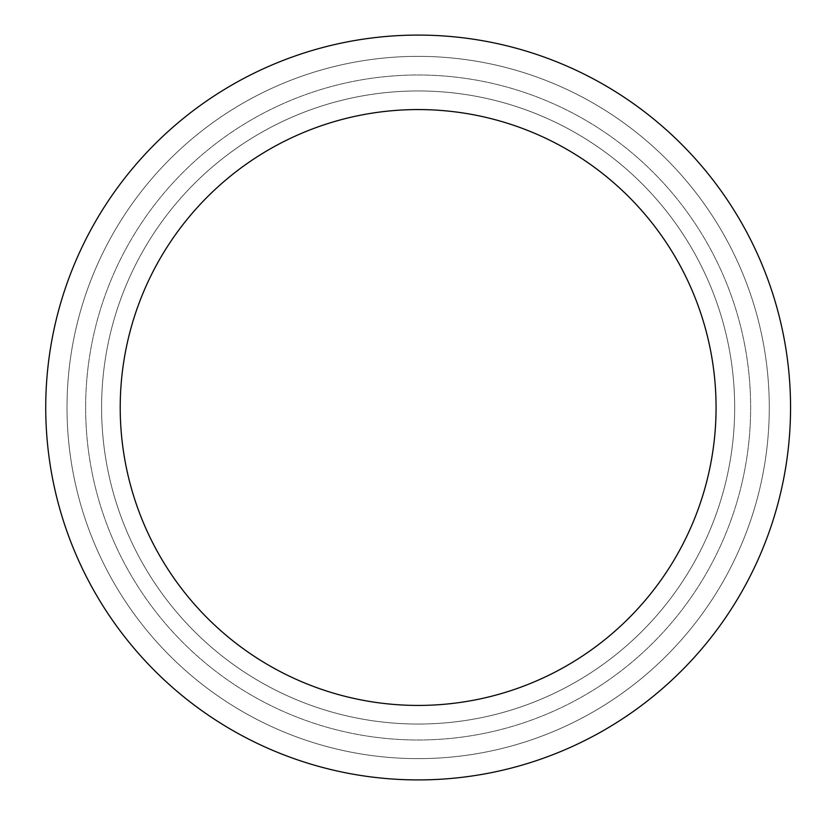 <?xml version="1.0" encoding="UTF-8"?>
<svg xmlns="http://www.w3.org/2000/svg" width="815" height="815" viewBox="0 0 815 815"><rect width="100%" height="100%" fill="white"/><g stroke="black" fill="none" stroke-linecap="round" stroke-linejoin="round"><path stroke-width="0.61" stroke-dasharray="4.08 3.06" d="M101.59 407.5A316.546 316.546 0 0 0 576.409 681.635A316.546 316.546 0 0 0 576.409 133.365A316.546 316.546 0 0 0 101.59 407.5A316.546 316.546 0 0 0 576.409 681.635A316.546 316.546 0 0 0 576.409 133.365A316.546 316.546 0 0 0 101.59 407.5A316.546 316.546 0 0 0 576.409 681.635A316.546 316.546 0 0 0 576.409 133.365A316.546 316.546 0 0 0 101.59 407.5A316.546 316.546 0 0 0 576.409 681.635A316.546 316.546 0 0 0 576.409 133.365A316.546 316.546 0 0 0 101.59 407.5A316.546 316.546 0 0 0 576.409 681.635A316.546 316.546 0 0 0 576.409 133.365A316.546 316.546 0 0 0 101.59 407.5A316.546 316.546 0 0 0 576.409 681.635A316.546 316.546 0 0 0 576.409 133.365A316.546 316.546 0 0 0 101.59 407.5A316.546 316.546 0 0 0 576.409 681.635A316.546 316.546 0 0 0 576.409 133.365A316.546 316.546 0 0 0 101.59 407.5A316.546 316.546 0 0 0 576.409 681.635A316.546 316.546 0 0 0 576.409 133.365A316.546 316.546 0 0 0 101.59 407.5A316.546 316.546 0 0 0 576.409 681.635A316.546 316.546 0 0 0 576.409 133.365A316.546 316.546 0 0 0 101.59 407.5A316.546 316.546 0 0 0 576.409 681.635A316.546 316.546 0 0 0 576.409 133.365A316.546 316.546 0 0 0 101.59 407.5A316.546 316.546 0 0 0 576.409 681.635A316.546 316.546 0 0 0 576.409 133.365A316.546 316.546 0 0 0 101.59 407.5A316.546 316.546 0 0 0 576.409 681.635A316.546 316.546 0 0 0 576.409 133.365A316.546 316.546 0 0 0 101.59 407.5M120.213 407.5A297.923 297.923 0 0 0 567.108 665.509A297.923 297.923 0 0 0 567.108 149.491A297.923 297.923 0 0 0 120.213 407.5A297.923 297.923 0 0 0 567.108 665.509A297.923 297.923 0 0 0 567.108 149.491A297.923 297.923 0 0 0 120.213 407.5A297.923 297.923 0 0 0 567.108 665.509A297.923 297.923 0 0 0 567.108 149.491A297.923 297.923 0 0 0 120.213 407.5A297.923 297.923 0 0 0 567.108 665.509A297.923 297.923 0 0 0 567.108 149.491A297.923 297.923 0 0 0 120.213 407.5A297.923 297.923 0 0 0 567.108 665.509A297.923 297.923 0 0 0 567.108 149.491A297.923 297.923 0 0 0 120.213 407.5A297.923 297.923 0 0 0 567.108 665.509A297.923 297.923 0 0 0 567.108 149.491A297.923 297.923 0 0 0 120.213 407.5A297.923 297.923 0 0 0 567.108 665.509A297.923 297.923 0 0 0 567.108 149.491A297.923 297.923 0 0 0 120.213 407.5A297.923 297.923 0 0 0 567.108 665.509A297.923 297.923 0 0 0 567.108 149.491A297.923 297.923 0 0 0 120.213 407.5A297.923 297.923 0 0 0 567.108 665.509A297.923 297.923 0 0 0 567.108 149.491A297.923 297.923 0 0 0 120.213 407.5A297.923 297.923 0 0 0 567.108 665.509A297.923 297.923 0 0 0 567.108 149.491A297.923 297.923 0 0 0 120.213 407.5A297.923 297.923 0 0 0 567.108 665.509A297.923 297.923 0 0 0 567.108 149.491A297.923 297.923 0 0 0 120.213 407.5M67.013 407.5A351.122 351.122 0 0 0 593.707 711.587A351.122 351.122 0 0 0 593.707 103.413A351.122 351.122 0 0 0 67.013 407.5A351.122 351.122 0 0 0 593.707 711.587A351.122 351.122 0 0 0 593.707 103.413A351.122 351.122 0 0 0 67.013 407.5A351.122 351.122 0 0 0 593.707 711.587A351.122 351.122 0 0 0 593.707 103.413A351.122 351.122 0 0 0 67.013 407.5A351.122 351.122 0 0 0 593.707 711.587A351.122 351.122 0 0 0 593.707 103.413A351.122 351.122 0 0 0 67.013 407.5A351.122 351.122 0 0 0 593.707 711.587A351.122 351.122 0 0 0 593.707 103.413A351.122 351.122 0 0 0 67.013 407.5A351.122 351.122 0 0 0 593.707 711.587A351.122 351.122 0 0 0 593.707 103.413A351.122 351.122 0 0 0 67.013 407.5A351.122 351.122 0 0 0 593.707 711.587A351.122 351.122 0 0 0 593.707 103.413A351.122 351.122 0 0 0 67.013 407.5A351.122 351.122 0 0 0 593.707 711.587A351.122 351.122 0 0 0 593.707 103.413A351.122 351.122 0 0 0 67.013 407.5A351.122 351.122 0 0 0 593.707 711.587A351.122 351.122 0 0 0 593.707 103.413A351.122 351.122 0 0 0 67.013 407.5A351.122 351.122 0 0 0 593.707 711.587A351.122 351.122 0 0 0 593.707 103.413A351.122 351.122 0 0 0 67.013 407.5M85.636 407.5A332.51 332.51 0 0 0 584.396 695.46A332.51 332.51 0 0 0 584.396 119.54A332.51 332.51 0 0 0 85.636 407.5A332.51 332.51 0 0 0 584.396 695.46A332.51 332.51 0 0 0 584.396 119.54A332.51 332.51 0 0 0 85.636 407.5A332.51 332.51 0 0 0 584.396 695.46A332.51 332.51 0 0 0 584.396 119.54A332.51 332.51 0 0 0 85.636 407.5A332.51 332.51 0 0 0 584.396 695.46A332.51 332.51 0 0 0 584.396 119.54A332.51 332.51 0 0 0 85.636 407.5A332.51 332.51 0 0 0 584.396 695.46A332.51 332.51 0 0 0 584.396 119.54A332.51 332.51 0 0 0 85.636 407.5A332.51 332.51 0 0 0 584.396 695.46A332.51 332.51 0 0 0 584.396 119.54A332.51 332.51 0 0 0 85.636 407.5A332.51 332.51 0 0 0 584.396 695.46A332.51 332.51 0 0 0 584.396 119.54A332.51 332.51 0 0 0 85.636 407.5A332.51 332.51 0 0 0 584.396 695.46A332.51 332.51 0 0 0 584.396 119.54A332.51 332.51 0 0 0 85.636 407.5A332.51 332.51 0 0 0 584.396 695.46A332.51 332.51 0 0 0 584.396 119.54A332.51 332.51 0 0 0 85.636 407.5A332.51 332.51 0 0 0 584.396 695.46A332.51 332.51 0 0 0 584.396 119.54A332.51 332.51 0 0 0 85.636 407.5M45.732 407.5A372.404 372.404 0 0 0 604.343 730.016A372.404 372.404 0 0 0 604.343 84.984A372.404 372.404 0 0 0 45.732 407.5A372.404 372.404 0 0 0 604.343 730.016A372.404 372.404 0 0 0 604.343 84.984A372.404 372.404 0 0 0 45.732 407.5A372.404 372.404 0 0 0 604.343 730.016A372.404 372.404 0 0 0 604.343 84.984A372.404 372.404 0 0 0 45.732 407.5A372.404 372.404 0 0 0 604.343 730.016A372.404 372.404 0 0 0 604.343 84.984A372.404 372.404 0 0 0 45.732 407.5A372.404 372.404 0 0 0 604.343 730.016A372.404 372.404 0 0 0 604.343 84.984A372.404 372.404 0 0 0 45.732 407.5A372.404 372.404 0 0 0 604.343 730.016A372.404 372.404 0 0 0 604.343 84.984A372.404 372.404 0 0 0 45.732 407.5A372.404 372.404 0 0 0 604.343 730.016A372.404 372.404 0 0 0 604.343 84.984A372.404 372.404 0 0 0 45.732 407.5A372.404 372.404 0 0 0 604.343 730.016A372.404 372.404 0 0 0 604.343 84.984A372.404 372.404 0 0 0 45.732 407.5A372.404 372.404 0 0 0 604.343 730.016A372.404 372.404 0 0 0 604.343 84.984A372.404 372.404 0 0 0 45.732 407.5A372.404 372.404 0 0 0 604.343 730.016A372.404 372.404 0 0 0 604.343 84.984A372.404 372.404 0 0 0 45.732 407.5A372.404 372.404 0 0 0 604.343 730.016A372.404 372.404 0 0 0 604.343 84.984A372.404 372.404 0 0 0 45.732 407.5"/><path stroke-width="1.22" d="M120.213 407.5A297.923 297.923 0 0 0 567.108 665.509A297.923 297.923 0 0 0 567.108 149.491A297.923 297.923 0 0 0 120.213 407.5M45.732 407.5A372.404 372.404 0 0 0 604.343 730.016A372.404 372.404 0 0 0 604.343 84.984A372.404 372.404 0 0 0 45.732 407.5"/></g></svg>
